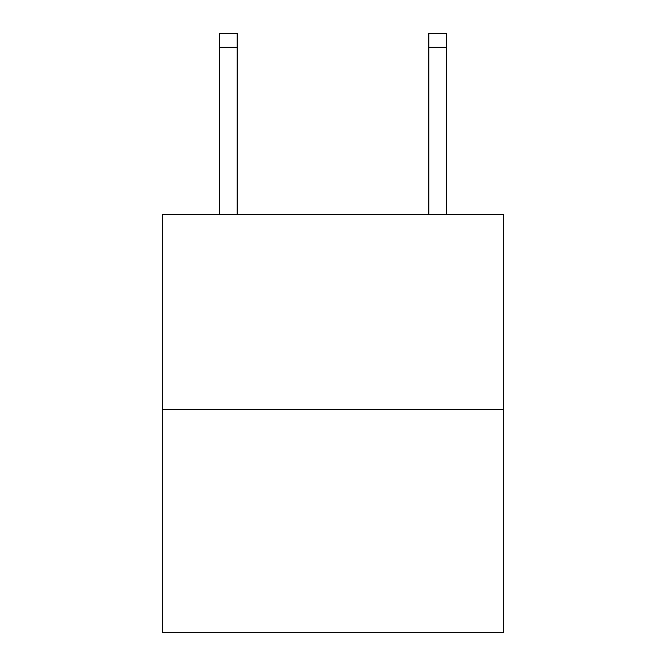 <?xml version="1.0" encoding="UTF-8"?>
<svg xmlns="http://www.w3.org/2000/svg" width="666" height="666" viewBox="0 0 666 666"><rect width="100%" height="100%" fill="white"/><g stroke="black" fill="none" stroke-linecap="round" stroke-linejoin="round"><path stroke-width="1" d="M503.762 409.665L503.762 214.51L162.238 214.51L162.238 632.7L503.762 632.7L503.762 409.665L162.238 409.665M237.163 214.51L237.163 47.236L219.738 47.236L219.738 33.3L237.163 33.3L237.163 47.236M219.738 214.51L219.738 47.236M446.262 214.51L446.262 33.3L428.837 33.3L428.837 214.51M428.837 47.236L446.262 47.236"/></g></svg>
